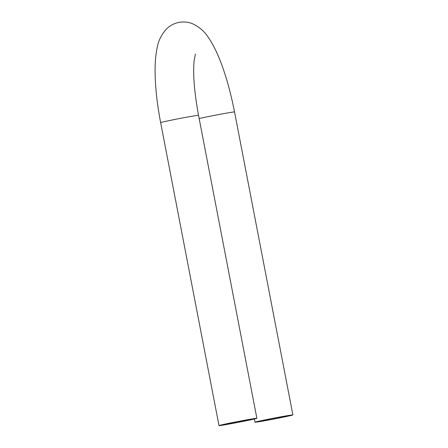 <?xml version="1.0" encoding="UTF-8"?>
<svg xmlns="http://www.w3.org/2000/svg" width="448" height="448" viewBox="0 0 448 448"><rect width="100%" height="100%" fill="white"/><g stroke="black" fill="none" stroke-linecap="round" stroke-linejoin="round"><path stroke-width="0.67" d="M259.022 421.652L260.182 421.417L259.022 421.652M258.188 421.747L259.09 421.574L258.188 421.747M258.546 421.641L257.628 421.814L258.546 421.641M257.628 421.809L257.953 421.742M257.6 421.764L257.314 421.831M256.934 421.893L257.505 421.786L257.012 421.736M256.85 421.87L257.986 421.652L256.85 421.859M256.99 421.809L258.009 421.613L256.99 421.803M258.266 421.523L257.768 421.607M257.622 421.646L257.124 421.736M277.654 418.23A15.994 0.37 -10.9 0 1 258.233 421.602A15.994 0.37 -10.9 0 1 273.868 418.214A15.994 0.37 -10.9 0 1 289.643 415.554A15.994 0.37 -10.9 0 1 277.654 418.23M278.421 418.158A19.292 0.448 -10.9 0 1 254.996 422.223A19.292 0.448 -10.9 0 1 273.851 418.135A19.292 0.448 -10.9 0 1 292.88 414.926A19.292 0.448 -10.9 0 1 278.421 418.158M257.303 421.714L258.132 421.568L257.426 421.557M257.342 421.792L257.908 421.686L257.415 421.635M257.589 421.798L258.21 421.669L257.578 421.792M257.538 421.798L258.098 421.691L257.606 421.641M258.21 421.669L257.93 421.73M258.832 421.607L257.897 421.786L258.832 421.607M257.897 421.781L258.205 421.714M259.834 421.473L258.658 421.686L259.834 421.473M260.54 421.366L259.521 421.574L260.54 421.366M233.453 422.374A19.292 0.448 169.1 0 0 218.994 425.6A19.292 0.448 169.1 0 0 238.022 422.391A19.292 0.448 169.1 0 0 256.878 418.303A19.292 0.448 169.1 0 0 233.453 422.374M234.22 422.302A15.994 0.37 169.1 0 0 222.23 424.978A15.994 0.37 169.1 0 0 238.006 422.318A15.994 0.37 169.1 0 0 253.641 418.93A15.994 0.37 169.1 0 0 234.22 422.302M257.197 421.579L257.645 421.646M258.143 421.394L257.824 421.618M260.652 421.366L260.299 421.422L260.652 421.366M195.39 54.068L194.107 60.934C192.87 74.334 194.348 92.467 198.537 115.332A19.292 0.448 169.1 0 0 175.106 119.403A19.292 0.448 169.1 0 0 160.647 122.629L218.994 425.6M199.153 118.541A19.292 0.448 -10.9 0 1 220.422 114.234A19.292 0.448 -10.9 0 1 234.539 111.955C228.48 81.038 219.122 52.651 207.99 36.954C204.495 31.455 199.438 27.093 192.819 23.873C188.496 22.014 183.814 21.521 178.774 22.4C173.673 23.542 169.467 25.85 166.158 29.322C161.342 34.854 158.374 40.841 157.265 47.281C155.641 54.74 154.924 63.409 155.12 73.287C155.394 88.346 157.237 104.793 160.647 122.629M198.537 115.332L256.878 418.303M254.38 419.014L254.996 422.223M234.539 111.955L292.88 414.926"/></g></svg>
